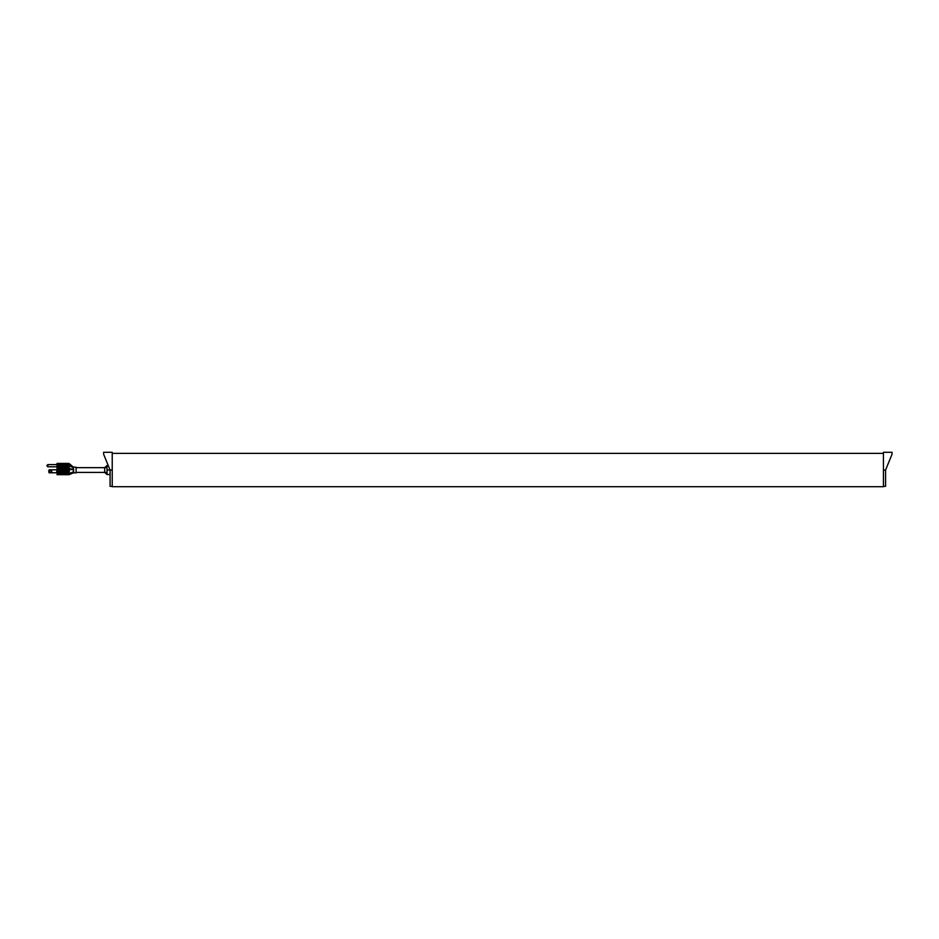 <?xml version="1.0" encoding="UTF-8"?>
<svg xmlns="http://www.w3.org/2000/svg" width="939" height="939" viewBox="0 0 939 939"><rect width="100%" height="100%" fill="white"/><g stroke="black" fill="none" stroke-linecap="round" stroke-linejoin="round"><path stroke-width="1.41" d="M112.222 486.343L110.086 486.343L110.086 470.04L112.222 470.04L112.222 453.373L883.435 453.373L883.435 470.04L885.571 470.04L892.05 454.206L892.05 452.305L883.435 452.305L883.435 486.695L112.222 486.695L112.222 452.305L103.607 452.305L103.607 454.206L110.086 470.04L107.034 470.04L107.034 465.533L104.675 467.657L104.675 472.411L107.034 474.535L107.034 470.04M885.571 470.04L885.571 486.343L883.435 486.343M110.086 474.535L107.034 474.535M108.243 465.533L107.034 465.533M57.091 474.7L56.997 463.49M57.467 468.725L56.997 464.512L57.467 469.359L68.876 469.359L68.899 468.373L69.134 474.641A0.716 0.716 -90 0 0 69.204 474.606L69.193 465.685C69.263 462.904 69.263 462.904 69.193 465.685L69.38 473.596M56.997 469.817L56.997 472.798L56.997 469.817L56.997 472.798L56.997 469.817L49.098 469.887L48.851 472.317L48.851 470.298M56.997 472.798L49.098 472.728L49.098 469.887M49.567 471.308A0.951 0.951 0 0 0 50.518 472.258A0.951 0.951 0 0 0 51.469 471.308A0.951 0.951 0 0 1 50.518 472.258A0.951 0.951 0 0 1 49.567 471.308A0.951 0.951 0 0 1 50.518 470.357A0.951 0.951 0 0 1 51.469 471.308A0.951 0.951 0 0 0 50.518 470.357A0.951 0.951 0 0 0 49.567 471.308M49.333 472.798L56.763 472.798L56.763 469.817L49.333 469.817M57.713 474.7L57.948 463.397L57.713 474.7M58.183 474.7L58.429 463.397L58.183 474.7M58.664 474.7L58.899 463.397L58.664 474.7M59.134 474.7L59.38 463.397L59.134 474.7M59.615 474.7L59.85 463.397L59.615 474.7M60.096 474.7L60.331 463.397L60.096 474.7M60.566 474.7L60.8 463.397L60.566 474.7M61.047 474.7L61.281 463.397L61.047 474.7M61.516 474.7L61.763 463.397L61.516 474.7M61.997 474.7L62.232 463.397L61.997 474.7M62.467 474.7L62.713 463.397L62.467 474.7M62.948 474.7L63.183 463.397L62.948 474.7M63.418 474.7L63.664 463.397L63.418 474.7M63.899 474.7L64.134 463.397L63.899 474.7M64.38 474.7L64.615 463.397L64.38 474.7M64.85 474.7L65.084 463.397L64.85 474.7M65.331 474.7L65.566 463.397L65.331 474.7M65.8 474.7L66.047 463.397L65.8 474.7M66.282 474.7L66.516 463.397L66.282 474.7M66.751 474.7L66.998 463.397L66.751 474.7M67.232 474.7L67.467 463.397L67.232 474.7M67.714 474.7L67.948 463.397L67.714 474.7M68.183 474.7L68.418 463.397L68.183 474.7M68.876 469.383L68.817 473.749L57.467 473.749L56.997 469.359M57.467 465.685L57.091 463.397M68.887 465.685L68.899 465.685C68.899 462.716 68.899 462.716 68.899 465.685C68.735 462.692 68.735 462.692 68.887 465.685L68.664 468.725M68.664 465.685L68.899 463.408M68.829 474.7A0.716 0.657 -90 0 0 68.899 474.7A0.716 0.716 90 0 1 68.852 474.7A0.716 0.716 -90 0 0 68.899 474.7L68.899 473.784M68.84 473.655L68.899 474.465L69.134 473.761M69.134 465.674C69.134 462.821 69.134 462.821 69.134 465.674L68.899 466.19M69.38 468.761L69.134 469.371L73.312 469.735L73.301 467.669L69.568 465.932M69.603 474.465L73.336 472.904L76.082 472.845L76.082 467.223L73.265 467.047L69.24 463.62M73.301 467.669L73.712 472.164L69.38 474.453M73.277 472.258L73.641 469.746M73.629 469.218L69.592 468.796M73.712 471.648L69.427 473.573M51.715 471.308A1.185 1.185 0 0 1 50.518 472.505A1.185 1.185 0 0 1 49.333 471.308A1.185 1.185 0 0 1 50.518 470.122A1.185 1.185 0 0 1 51.715 471.308M56.997 466.894L56.997 464.512M56.903 466.8L47.807 466.8L47.807 464.605L46.95 465.462M76.082 472.411L107.034 472.411M76.082 467.657L107.034 467.657M47.807 466.8L46.95 465.944M56.903 464.605L47.807 464.605"/></g></svg>
